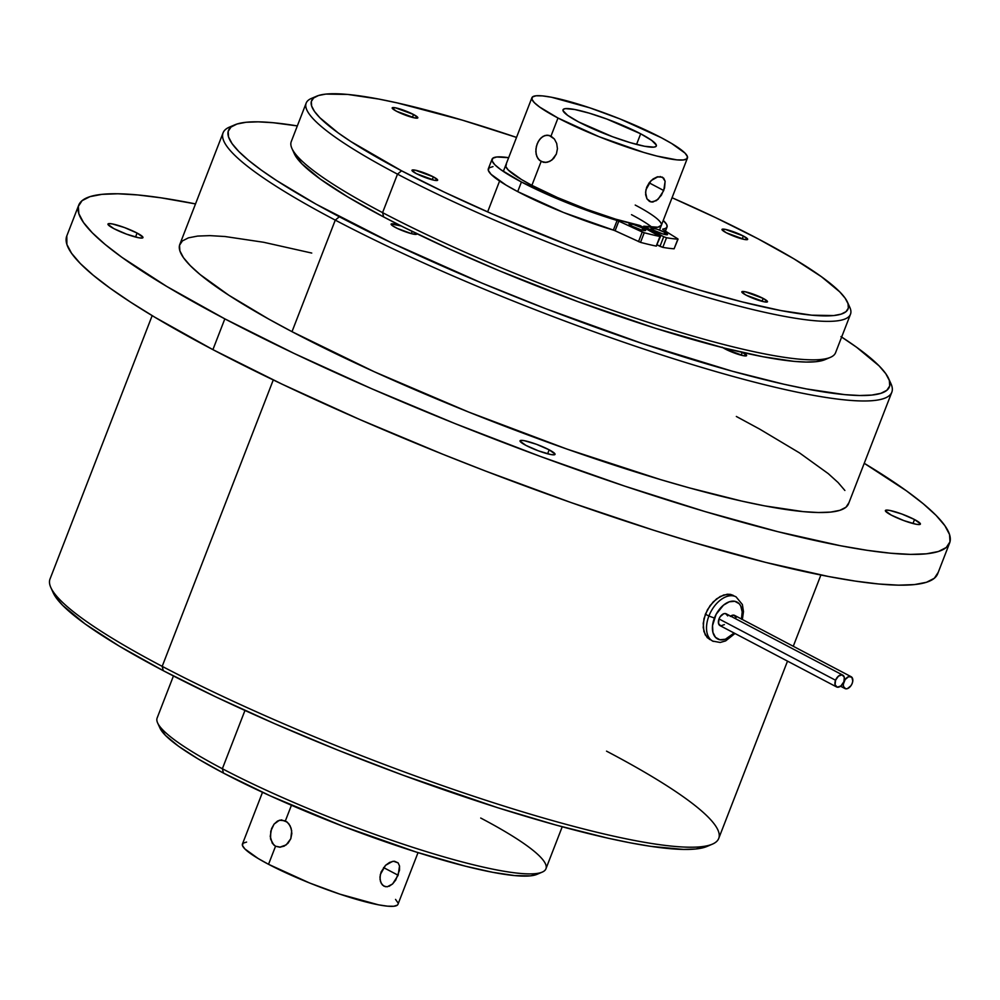 <?xml version="1.0" encoding="UTF-8"?>
<svg xmlns="http://www.w3.org/2000/svg" width="1000" height="1000" viewBox="0 0 1000 1000"><rect width="100%" height="100%" fill="white"/><g stroke="black" fill="none" stroke-linecap="round" stroke-linejoin="round"><path stroke-width="1.5" d="M412.188 231.425L411.325 233.637L412.188 231.425M416.65 233.6A13.762 2 -158.8 0 1 416.763 234.075A13.762 2 -158.8 0 1 408.875 232.938A13.762 2 -158.8 0 1 395.412 227.463A13.762 2 -158.8 0 1 391.1 224.112A13.762 2 -158.8 0 1 401.175 225.963L391.2 223.988L392.375 225.65L397.45 228.487L411.7 233.738L416.075 234.387L416.362 233.25M433.35 176.863L432.212 179.788L433.35 176.863L415.213 170.175L412 170.512L416.3 173.612A13.762 2 -158.8 0 1 411.987 170.263A13.762 2 -158.8 0 1 419.888 171.388A13.762 2 -158.8 0 1 433.35 176.863A13.762 2 -158.8 0 1 437.65 180.212A13.762 2 -158.8 0 1 429.762 179.075A13.762 2 -158.8 0 1 416.3 173.612L434.438 180.3L437.65 179.963L433.35 176.863M413.525 114.488L412.388 117.4L413.525 114.488L395.387 107.8L392.175 108.125L396.475 111.225A13.762 2 -158.8 0 1 392.175 107.875A13.762 2 -158.8 0 1 400.062 109.012A13.762 2 -158.8 0 1 413.525 114.488A13.762 2 -158.8 0 1 417.837 117.825A13.762 2 -158.8 0 1 409.938 116.7A13.762 2 -158.8 0 1 396.475 111.225L414.613 117.912L417.825 117.587L413.525 114.488M743.363 236.025L742.225 238.95L743.363 236.025L725.212 229.338L722 229.675L726.312 232.775A13.762 2 -158.8 0 1 722 229.425A13.762 2 -158.8 0 1 729.887 230.562A13.762 2 -158.8 0 1 743.363 236.025A13.762 2 -158.8 0 1 747.663 239.375A13.762 2 -158.8 0 1 739.775 238.25A13.762 2 -158.8 0 1 726.312 232.775L744.45 239.462L747.663 239.125L743.363 236.025M137.088 233.05L135.55 237.037L137.088 233.05L124.412 227.525L112.35 223.938L108.9 223.612L107.975 224.387L113.837 228.612A18.762 2.725 -158.8 0 1 107.975 224.05A18.762 2.725 -158.8 0 1 118.725 225.588A18.762 2.725 -158.8 0 1 137.088 233.05A18.762 2.725 -158.8 0 1 142.963 237.625A18.762 2.725 -158.8 0 1 132.2 236.075A18.762 2.725 -158.8 0 1 113.837 228.612L126.512 234.137L138.575 237.738L142.025 238.062L142.963 237.288L137.088 233.05M914.513 519.538L912.962 523.525L914.513 519.538L901.838 514.012L889.775 510.425L886.325 510.1L885.4 510.875L891.263 515.1A18.762 2.725 -158.8 0 1 885.387 510.538A18.762 2.725 -158.8 0 1 896.15 512.087A18.762 2.725 -158.8 0 1 914.513 519.538A18.762 2.725 -158.8 0 1 920.387 524.113A18.762 2.725 -158.8 0 1 909.625 522.562A18.762 2.725 -158.8 0 1 891.263 515.1L903.938 520.638L916 524.225L919.45 524.55L920.375 523.775L914.513 519.538M742.25 352.375L741.162 355.188L742.25 352.375M722.212 347.2L725.238 349.012A13.762 2 -158.8 0 1 723 347.738M763.175 298.412L762.05 301.325L763.175 298.412L745.037 291.725L741.825 292.062L746.125 295.163A13.762 2 -158.8 0 1 741.825 291.812A13.762 2 -158.8 0 1 749.712 292.938A13.762 2 -158.8 0 1 763.175 298.412A13.762 2 -158.8 0 1 767.487 301.762A13.762 2 -158.8 0 1 759.6 300.625A13.762 2 -158.8 0 1 746.125 295.163L764.275 301.837L767.487 301.512L763.175 298.412M549.163 449.812L547.612 453.8L549.163 449.812L536.487 444.288L524.425 440.7L520.975 440.375L520.05 441.15L525.913 445.375A18.762 2.725 -158.8 0 1 520.037 440.812A18.762 2.725 -158.8 0 1 530.8 442.362A18.762 2.725 -158.8 0 1 549.163 449.812A18.762 2.725 -158.8 0 1 555.037 454.387A18.762 2.725 -158.8 0 1 544.275 452.837A18.762 2.725 -158.8 0 1 525.913 445.375L538.587 450.913L550.65 454.5L554.1 454.825L555.025 454.05L549.163 449.812M825.138 359.6L815.888 361.712L806.062 362.062L793.888 361.35L762.975 356.737L724.338 348.075L655.2 328.212L578.038 301.712L499.487 270.837L449.7 249.125L404.237 227.488L383.663 216.962L382.575 212.625L383.663 216.962A287.738 41.75 21.2 0 0 825.075 359.613L830.387 357.35A291.913 42.35 -158.8 0 1 382.575 212.625L397.5 174.15A291.913 42.35 21.2 0 0 701.35 295.7A291.913 42.35 21.2 0 0 849.8 307.3L847.412 302.038A287.738 41.75 -158.8 0 1 701.087 290.613A287.738 41.75 -158.8 0 1 401.575 170.8L397.5 174.15L382.575 212.625A291.913 42.35 21.2 0 0 668.213 328.675A291.913 42.35 21.2 0 0 835.575 352.7L850.487 314.225A291.913 42.35 -158.8 0 1 683.125 290.2A291.913 42.35 -158.8 0 1 397.5 174.15A291.913 42.35 -158.8 0 1 306.175 103.1A291.913 42.35 -158.8 0 1 314.337 97.438M316.675 96.188A287.738 41.75 -158.8 0 1 516.512 137.413L462.3 120.125L397.212 102.9L378.775 99.062L347.863 94.45L325.863 94.087L318.488 95.512L313.625 97.987L311.325 101.487L311.613 105.975L314.488 111.425L319.913 117.775L338.2 132.912L350.887 141.562L401.575 170.8A287.738 41.75 -158.8 0 1 316.675 96.188L311.363 98.45A291.913 42.35 21.2 0 0 397.5 174.15L401.575 170.8L444.225 192.087L492.075 213.863L569.575 245.613L622.163 264.988L697.362 289.513L742.237 301.913L780.875 310.575L811.787 315.188L833.787 315.55L841.162 314.125L846.025 311.65L848.325 308.15L848.037 303.663L845.163 298.212L839.737 291.863L821.45 276.725L793.888 258.812L758.088 238.837A287.738 41.75 -158.8 0 0 672.038 197.725L715.438 217.55L758.088 238.837A287.738 41.75 -158.8 0 1 847.412 302.038M848.288 304.55A291.913 42.35 -158.8 0 1 850.487 314.225M311.75 253.062L263.587 242.262L225.062 236.525L209.887 235.625L197.638 236.075L188.45 237.838L182.387 240.925L179.525 245.287L179.887 250.888L183.463 257.675L190.225 265.587L200.113 274.55L228.825 295.238L268.512 318.962L292 331.675L335.275 220.125A358.638 52.038 21.2 0 0 708.575 369.45A358.638 52.038 21.2 0 0 890.962 383.7L888.575 378.438A354.462 51.425 -158.8 0 1 708.312 364.363A354.462 51.425 -158.8 0 1 339.35 216.762L335.275 220.125L292 331.675A358.638 52.038 21.2 0 0 642.925 474.25A358.638 52.038 21.2 0 0 848.538 503.775L891.812 392.212A358.638 52.038 -158.8 0 1 686.2 362.688A358.638 52.038 -158.8 0 1 335.275 220.125A358.638 52.038 -158.8 0 1 223.088 132.825A358.638 52.038 -158.8 0 1 232.375 126.088M841.65 337.038A354.462 51.425 -158.8 0 1 888.575 378.438M889.5 380.962A358.638 52.038 -158.8 0 1 891.812 392.212M949.625 542.975A467.062 67.763 -158.8 0 0 864.237 463.3L906.375 490.788L923.188 503.7L936.062 515.363L944.875 525.675L949.538 534.513L950 541.812L946.275 547.5L938.375 551.512L926.4 553.812L910.462 554.388L890.7 553.225L867.312 550.337L840.525 545.75L777.8 531.675L704.95 511.55L624.775 486.138L540.337 456.425L454.9 423.537L371.75 388.762L294.062 353.413L224.838 318.863L212.9 349.637A467.062 67.763 21.2 0 0 669.912 535.312A467.062 67.763 21.2 0 0 937.688 573.75L949.625 542.975A467.062 67.763 -158.8 0 1 681.85 504.538A467.062 67.763 -158.8 0 1 224.838 318.863L166.725 286.425L121.975 257.375L105.162 244.462L92.287 232.787L83.488 222.488L78.825 213.65L78.35 206.35L82.088 200.662L89.975 196.65L101.95 194.35L117.888 193.775L137.65 194.938L161.038 197.825L195.512 203.912A467.062 67.763 -158.8 0 0 78.725 205.175L66.787 235.95A467.062 67.763 21.2 0 0 212.9 349.637L154.787 317.2L130.625 302.175L110.037 288.137L93.225 275.225L80.35 263.562L71.55 253.263L66.888 244.425L66.8 235.9M606.538 751.15A358.638 52.038 -158.8 0 1 712.35 844.163A358.638 52.038 -158.8 0 1 162.188 666.35L273.275 379.95L162.188 666.35A358.638 52.038 21.2 0 0 513.112 808.925A358.638 52.038 21.2 0 0 718.725 838.45L787.513 661.125M707.125 846.4L695.725 849L683.625 849.438L650.875 846.363L630.55 842.887L607.825 838.15L556.138 825.113L497.788 807.75L402.725 775.088L337.887 750.138L274.775 723.737L215.825 696.912L163.287 670.688L162.188 666.35L163.287 670.688A354.462 51.425 21.2 0 0 707.05 846.425L712.35 844.163M480.712 818.037A208.512 30.25 -158.8 0 1 542.238 872.113A208.512 30.25 -158.8 0 1 222.362 768.737L244.963 710.462L222.362 768.737A208.512 30.25 21.2 0 0 426.388 851.625A208.512 30.25 21.2 0 0 545.938 868.787L562.225 826.775M173.438 675.975L157.137 717.987A208.512 30.25 21.2 0 0 222.362 768.737A208.512 30.25 -158.8 0 1 157.637 722.938L160.025 728.188A204.338 29.65 21.2 0 0 223.463 773.075L222.362 768.737L223.463 773.075A204.338 29.65 21.2 0 0 536.925 874.375L530.4 875.863L514.775 875.6L492.825 872.337L465.387 866.175L416.287 852.075L342.775 826.2L270.35 795.913L223.463 773.075L198.038 758.888L178.463 746.175L165.475 735.413L159.575 727.038M223.088 132.825L179.812 244.387A358.638 52.038 21.2 0 0 292 331.675L374.312 371.763L468.663 412.062L566.938 449.075L660.662 479.637L689.475 487.912L741.775 501.1L764.762 505.9L803.288 511.637L818.462 512.525L830.713 512.087L839.9 510.312L845.962 507.238L848.825 502.875M844.887 490.475L838.125 482.562L828.238 473.612L799.525 452.912L759.837 429.2L736.35 416.475M631.5 214.675A83.4 12.1 -158.8 0 1 652.038 227.3A83.4 12.1 21.2 0 0 631.5 214.675M152.175 315.637L50 579.062A358.638 52.038 21.2 0 0 162.188 666.35A358.638 52.038 -158.8 0 1 50.85 587.575L53.238 592.837A354.462 51.425 21.2 0 0 163.287 670.688L119.188 646.075L85.213 624.025L62.688 605.375L56.013 597.55L53.212 592.762M938.062 572.587L934.338 578.263L926.45 582.288L914.463 584.587L898.525 585.163L878.763 584L855.375 581.112L828.587 576.525L765.863 562.45L693.012 542.325L653.65 530.225L570.95 502.525L485.6 471.075L442.962 454.312L359.812 419.538L282.125 384.188L212.9 349.637L224.838 318.863A467.062 67.763 -158.8 0 1 78.725 205.175M234.762 124.85L229.45 127.112A358.638 52.038 21.2 0 0 335.275 220.125L339.35 216.762A354.462 51.425 -158.8 0 1 234.762 124.85A354.462 51.425 -158.8 0 1 297.337 125.913L273.188 122.725L258.188 121.838L246.088 122.275L237 124.025L231.012 127.062L228.175 131.375L228.538 136.912L232.075 143.625L238.762 151.45L248.525 160.3L261.288 170.1L276.913 180.75L316.125 204.2L391.887 242.987L482.025 283.125L546.312 308.925L642.875 343.713L732.2 371.188L783.9 384.225L806.612 388.963L844.688 394.625L859.688 395.513L871.787 395.075L880.875 393.325L886.862 390.288L889.7 385.975L889.338 380.438L885.8 373.725L879.125 365.9L856.587 347.25L840.962 336.6M742.7 352.488A13.762 2 -158.8 0 1 746.6 355.613A13.762 2 -158.8 0 1 738.7 354.487A13.762 2 -158.8 0 1 725.238 349.012L743.388 355.7L746.587 355.363L742.288 352.262M306.175 103.1L291.262 141.575A291.913 42.35 21.2 0 0 382.575 212.625A291.913 42.35 -158.8 0 1 291.95 148.5L294.337 153.763A287.738 41.75 21.2 0 0 383.663 216.962L347.875 196.988L320.3 179.075L302.013 163.938L294.312 153.7M631.875 226.125A8.863 1.288 -158.8 0 1 629.1 223.975A8.863 1.288 -158.8 0 1 634.188 224.7A8.863 1.288 -158.8 0 1 642.862 228.225L642.125 230.1L642.862 228.225A8.863 1.288 -158.8 0 1 645.625 230.375A8.863 1.288 -158.8 0 1 640.55 229.65A8.863 1.288 -158.8 0 1 631.875 226.125L629.175 223.888L633.75 224.562L641.538 227.562L645.562 230.463L640.987 229.788L631.875 226.125M653.775 230.312A8.863 1.288 -158.8 0 1 651 228.15A8.863 1.288 -158.8 0 1 656.075 228.875A8.863 1.288 -158.8 0 1 664.75 232.4L664.025 234.288L664.75 232.4A8.863 1.288 -158.8 0 1 667.525 234.562A8.863 1.288 -158.8 0 1 662.438 233.825A8.863 1.288 -158.8 0 1 653.775 230.312L651.062 228.062L657.163 229.225L664.75 232.4L667.463 234.65L662.875 233.962L653.775 230.312M506.4 164.237L505.812 166.55L508.225 169.975L521.512 179.55L531.888 185.338L541.138 161.488L537.938 158.6L536.138 154.262L535.9 149.1L537.15 143.875L539.675 139.375L543.1 136.312L547.038 135.15L550.988 136.1L554.4 139.025L556.7 143.45L557.438 148.713L556.388 153.988L553.663 158.438L549.738 161.412L545.312 162.475L541.138 161.488L546.112 162.438L541.138 161.488L531.888 185.338L557.438 197.525L586.775 209.363L615.638 219.15L639.862 225.463L659.95 236.488A114.162 16.562 -158.8 0 1 644.25 232.75L640.512 242.375L644.25 232.75L642.237 232.013L638.513 241.637L642.237 232.013L618.825 221.137L615.1 230.75L613.362 230.1L617.1 220.475A93.825 13.613 -158.8 0 1 521.425 182L517.7 191.612A93.825 13.613 21.2 0 0 613.362 230.1L617.1 220.475L618.825 221.137L615.1 230.75L640.512 242.375A114.162 16.562 21.2 0 0 656.213 246.1L660.5 236.462L639.862 225.463A83.4 12.1 -158.8 0 1 531.888 185.338A83.4 12.1 -158.8 0 1 505.8 165.037M635.225 205.062A83.4 12.1 -158.8 0 1 661.312 225.362A83.4 12.1 -158.8 0 1 643.737 226.2L643.312 227.288L643.737 226.2L663.725 236.725L643.737 226.2L657.862 227.213L661.338 225.312M492.075 159.162L488.338 168.775A93.825 13.613 21.2 0 0 517.7 191.612L521.425 182A93.825 13.613 -158.8 0 1 492.075 159.162A93.825 13.613 -158.8 0 1 508.65 157.688L496.737 156.988L492.75 158.262L492.088 160.863L494.8 164.713L500.763 169.65L521.425 182L567.212 202.862L617.962 220.775L644.25 232.75A114.162 16.562 21.2 0 0 659.95 236.488L656.213 246.1L660.5 236.488M662.65 229.175L665.8 228.3L667.125 226.688L666.587 224.363L663.225 220.438A93.825 13.613 -158.8 0 1 667.038 227.025A93.825 13.613 -158.8 0 1 662.65 229.175M659.513 230.075L687.412 158.1M678.062 239.112L674.112 248.787A114.162 16.562 21.2 0 1 662.8 247.362L657.237 244.887L659.987 246.337L663.725 236.725L659.987 246.337L662.8 247.362L666.525 237.738L663.725 236.725L666.525 237.738L662.8 247.362A114.162 16.562 21.2 0 0 674.112 248.787L677.837 239.163A114.162 16.562 -158.8 0 1 666.525 237.738A114.162 16.562 21.2 0 0 677.837 239.163L674.2 248.55M677.725 238.787L662.887 229.55L677.725 238.787M493.013 166.6L489.012 167.875L488.363 170.487L491.075 174.325L506.025 185.1L517.7 191.612L563.488 212.475L614.237 230.387L640.512 242.375A114.162 16.562 21.2 0 0 656.213 246.1L656.587 245.875M724.362 624.625L720.75 625.875L718.525 623.513L719 618.938L835.55 680.238A6.675 4.1 -62.3 0 1 842.788 675.125A6.675 4.1 -62.3 0 1 843.812 681.825L843.925 681.838A6.675 4.1 -62.3 0 1 851.162 676.725A6.675 4.1 -62.3 0 1 852.188 683.413L852.788 681L851.838 677.237L848.675 676.637L845.15 679.538L843.325 684.25L843.45 686.425L845.662 688.787L847.438 688.612L850.962 685.713L852.188 683.413A6.675 4.1 -62.3 0 1 844.95 688.538A6.675 4.1 -62.3 0 1 843.925 681.838L844.3 677.237L842.075 674.875L838.45 676.125L835.55 680.238L719 618.938A6.675 4.1 117.7 0 0 720.025 625.625L836.575 686.938A6.675 4.1 -62.3 0 1 835.55 680.238L835.075 684.825L837.3 687.188L840.925 685.938L843.812 681.825A6.675 4.1 -62.3 0 1 836.575 686.938M741.438 619.188L742.2 611.888L740.7 605.9L739.15 603.688L734.775 601.287L729.262 601.8L723.462 605.175L716.1 614.35L712.525 625.6L712.913 632.375L715.487 637.35L719.862 639.75L725.375 639.237L734.112 633.038A20.85 12.8 -62.3 0 1 716.513 638.263A20.85 12.8 -62.3 0 1 714.4 618.05L708.9 616.025A25.025 15.362 117.7 0 0 713.3 641.4M733.275 595.388L730.45 594.375L723.75 594.95L716.562 598.875L710.088 605.588L705.375 614.175L708.9 616.025L705.375 614.175L703.225 623.288L703.9 631.525L707.2 637.6L712.763 641.125A25.025 15.362 -62.3 0 1 708.9 616.025A25.025 15.362 -62.3 0 1 736.05 596.838L730.45 594.375L727.237 594.225L720.15 596.512L713.175 601.925L707.463 609.712L703.95 618.75L703.213 627.587L705.25 634.9L709.663 639.5M842.788 675.125L726.237 613.812A6.675 4.1 117.7 0 0 719 618.938L720.225 616.638L723.763 613.737L725.525 613.562L727.75 615.925M730.275 616.413L733.888 615.163L736.112 617.525M735.512 596.575A25.025 15.362 117.7 0 0 708.9 616.025L714.4 618.05A20.85 12.8 -62.3 0 1 733.4 601.138A20.85 12.8 -62.3 0 1 741.5 618.95M851.162 676.725L734.613 615.413A6.675 4.1 117.7 0 0 730.638 616.125M660.075 176.513L663.7 178.15L665.125 181.275L663.737 190.525L649.15 182.838L663.737 190.525L658.162 199.225L652.825 202.062L649.488 201.438L646.938 198.837L645.638 194.737L645.913 189.8L651.1 180.613L658.088 176.675M394.487 861.25L398.113 862.875L399.525 866.012L398.15 875.25L383.55 867.575L398.15 875.25L392.575 883.962L387.225 886.8L383.9 886.162L381.35 883.575L380.05 879.475L380.325 874.538L385.513 865.35L392.488 861.413M397.362 905.138L393.812 906.263L387.438 906.162L378.475 904.825L339.95 894.175L309.625 883L268.538 864.3L275.55 846.225L280.512 847.175L275.55 846.225L273.8 845L270.55 839L270.763 831.175L274.075 824.112L277.512 821.05L281.438 819.887L287.2 822.075L290.125 825.825L291.688 830.775L290.8 838.713L286.225 844.875L279.725 847.212L275.55 846.225L272.337 843.337L270.238 836.475L271.562 828.612L274.075 824.112L279.438 820.212L285.4 820.837L291.438 805.263L285.4 820.837L288.8 823.763L291.1 828.188L291.85 833.45L290.8 838.713L288.075 843.175L284.15 846.15L279.725 847.212L275.55 846.225L268.538 864.3A83.4 12.1 21.2 0 0 350.15 897.463A83.4 12.1 21.2 0 0 397.962 904.325L418.025 852.625M640.675 133.8L636.55 144.412L640.675 133.8L606.862 119.062L589.225 113.15L574.7 109.488L565.5 108.625L563.375 109.3L563.025 110.688L567.65 115.375L578.675 121.962A50.038 7.262 -158.8 0 1 563.013 109.787A50.038 7.262 -158.8 0 1 591.7 113.9A50.038 7.262 -158.8 0 1 640.675 133.8A50.038 7.262 -158.8 0 1 656.325 145.975A50.038 7.262 -158.8 0 1 627.638 141.862A50.038 7.262 -158.8 0 1 578.675 121.962L612.475 136.7L630.112 142.613L644.638 146.275L653.838 147.137L655.962 146.463L656.312 145.075L651.688 140.387L640.675 133.8M558 118.025L550.988 136.1L558 118.025A83.4 12.1 -158.8 0 1 531.912 97.725A83.4 12.1 -158.8 0 1 579.725 104.588A83.4 12.1 -158.8 0 1 661.338 137.738A83.4 12.1 -158.8 0 1 687.425 158.038A83.4 12.1 -158.8 0 1 639.612 151.175A83.4 12.1 -158.8 0 1 558 118.025L539.637 107.037L534.338 102.65L531.925 99.237L532.513 96.912L536.062 95.787L542.438 95.887L551.4 97.225L589.925 107.875L620.25 119.05L661.338 137.738L671.712 143.537L685.013 153.112L687.412 156.537L686.825 158.85L683.288 159.975L676.9 159.875L656.75 156.025L643.737 152.425L599.087 136.713L558 118.025M664.562 188.012L661.325 195.312L656.413 200.637L651.087 202.013L646.938 198.837L645.562 192.325L646.688 187.262L649.338 182.587L653.062 178.975L657.175 176.9L662.475 177.162L665.125 181.275L664.562 188.012M385.5 886.737L382.488 885.088L380.513 881.675L379.975 877.062L381.087 872L385.513 865.35L389.525 862.463L393.55 861.263L398.113 862.875L399.525 866.012L399.5 870.325L395.725 880.05L392.575 883.962L389.025 886.338M395.538 899.4L397.95 902.812M262.5 792.3L242.45 844A83.4 12.1 21.2 0 0 268.538 864.3L258.163 858.512L244.862 848.938L242.463 845.512L243.05 843.2L246.588 842.075M549.038 135.363L554.4 139.025L556.7 143.45L557.438 148.713L556.388 153.988L551.825 160.138L547.55 162.2L543.525 162.325L539.388 160.263L536.85 156.588L535.825 151.738L536.35 146.45L538.275 141.488L541.3 137.625L545.025 135.475L549.038 135.363M820.9 575.025L793.275 646.275M542.238 872.113L536.925 874.375M665.438 231.137L667.038 227.025M844.95 688.538L840.55 686.225M712.763 641.125L720.212 642.463L725.65 640.9L734.987 633.5M742.362 619.487L743.487 611.613L742.387 604.538L736.05 596.838M531.912 97.725L503.325 171.425M499.588 181.05L487.625 211.912"/></g></svg>
